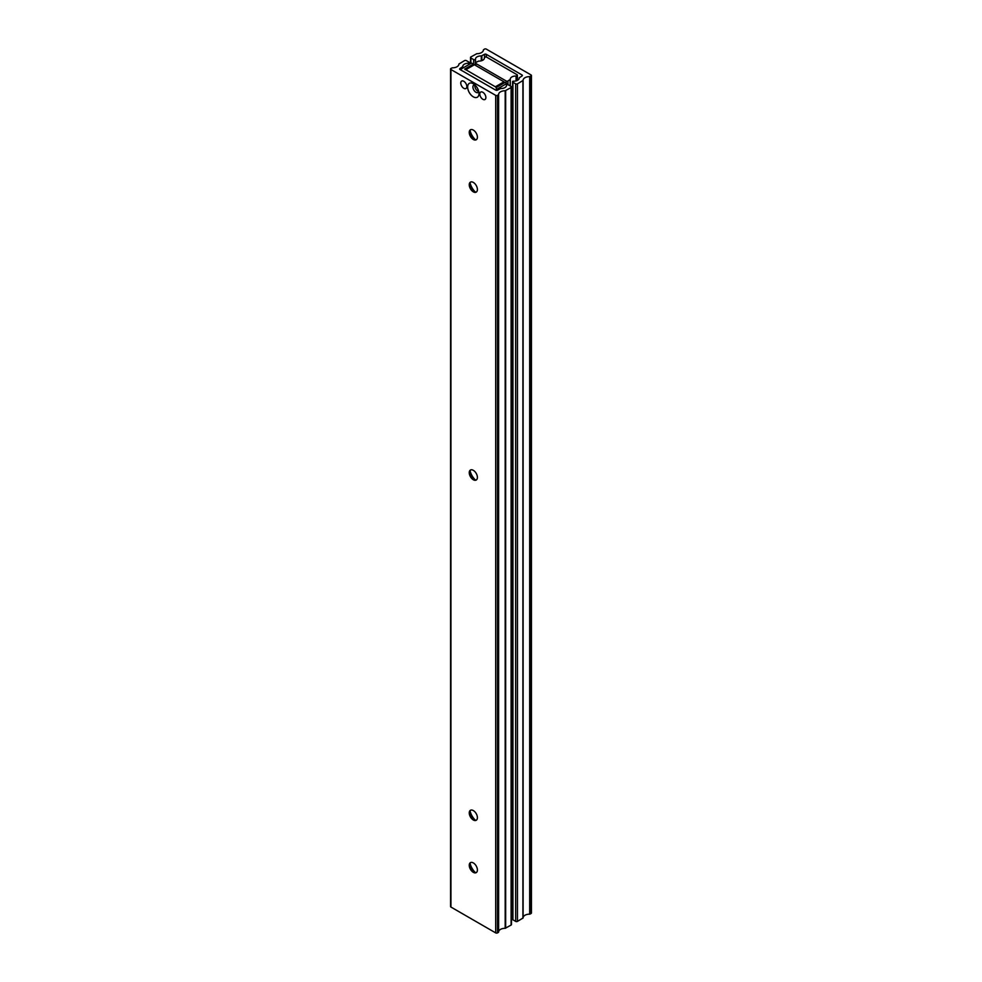 <?xml version="1.0" encoding="UTF-8"?>
<svg xmlns="http://www.w3.org/2000/svg" width="982" height="982" viewBox="0 0 982 982"><rect width="100%" height="100%" fill="white"/><g stroke="black" fill="none" stroke-linecap="round" stroke-linejoin="round"><path stroke-width="1.47" d="M529.679 76.633L531.066 75.995A1.277 0.737 0 0 0 531.066 74.951L486.299 49.1A1.277 0.737 0 0 0 484.482 49.1L483.377 49.886A6.408 3.707 180 0 1 483.377 49.996A6.408 3.707 180 0 1 476.81 53.691L470.881 56.956A1.277 0.737 0 0 0 470.881 57.999L473.606 59.571A1.277 0.737 0 0 0 475.362 59.595L475.497 59.301A5.413 3.118 180 0 1 475.484 59.067A5.413 3.118 180 0 1 481.29 55.949L484.482 54.329A1.277 0.737 180 0 1 486.299 54.329L521.994 74.951A1.277 0.737 180 0 1 521.994 75.995L519.196 77.836A5.413 3.118 180 0 1 519.208 78.069A5.413 3.118 180 0 1 513.402 81.175L512.874 81.261A1.277 0.737 0 0 0 512.935 82.279L515.648 83.838A1.277 0.737 0 0 0 517.465 83.838L523.099 80.426A6.408 3.707 180 0 1 523.099 80.328A6.408 3.707 180 0 1 529.679 76.633L529.679 914.168L531.066 913.53A1.277 0.737 0 0 0 531.434 913.014L531.434 75.467M523.099 917.765A6.408 3.707 180 0 1 529.679 914.168M512.555 81.751L512.555 919.287A1.277 0.737 0 0 0 512.935 919.815L515.648 921.386A1.277 0.737 0 0 0 517.465 921.386L523.099 917.974L523.099 80.45L523.099 917.974M481.29 60.81L481.29 55.949M475.497 62.897L475.497 59.423M475.362 65.291L475.362 59.595M511.487 897.413L512.555 896.799M512.555 917.74L511.487 918.354M516.078 80.892L516.078 76.044L517.011 75.737A1.277 0.737 0 0 0 517.011 74.681L486.753 57.214A1.277 0.737 0 0 0 484.936 57.214L484.396 57.754A5.413 3.118 180 0 1 484.408 57.975A5.413 3.118 180 0 1 478.615 61.093L475.865 62.443A1.277 0.737 0 0 0 475.865 63.499L506.135 80.966A1.277 0.737 0 0 0 507.94 80.966L510.296 79.382A5.413 3.118 180 0 1 510.284 79.161A5.413 3.118 180 0 1 516.078 76.044M511.487 890.649A5.413 3.118 180 0 1 512.555 890.073M510.296 85.986L510.296 79.517M475.448 139.788A11.539 6.665 60 0 1 470.059 130.434M476.417 139.64A5.769 3.327 60 0 1 473.778 139.235L473.778 139.235A5.769 3.327 60 0 1 469.691 132.165A5.769 3.327 60 0 1 470.673 129.673M473.324 139.493A5.769 3.327 60 0 1 469.556 134.411A5.769 3.327 60 0 1 470.439 129.784A5.769 3.327 60 0 1 473.324 130.078A5.769 3.327 60 0 1 477.092 135.16A5.769 3.327 60 0 1 476.209 139.775A5.769 3.327 60 0 1 473.324 139.493M475.448 192.128A11.539 6.665 60 0 1 470.059 182.787M476.417 191.981A5.769 3.327 60 0 1 473.778 191.576L473.778 191.576A5.769 3.327 60 0 1 469.691 184.518A5.769 3.327 60 0 1 470.673 182.014M473.324 191.846A5.769 3.327 60 0 1 469.556 186.752A5.769 3.327 60 0 1 470.439 182.136A5.769 3.327 60 0 1 473.324 182.419A5.769 3.327 60 0 1 477.092 187.501A5.769 3.327 60 0 1 476.209 192.128A5.769 3.327 60 0 1 473.324 191.846M475.448 480.038A11.539 6.665 60 0 1 470.059 470.685M476.417 479.879A5.769 3.327 60 0 1 473.778 479.486L473.778 479.486A5.769 3.327 60 0 1 469.691 472.416A5.769 3.327 60 0 1 470.673 469.924M473.324 479.744A5.769 3.327 60 0 1 469.556 474.662A5.769 3.327 60 0 1 470.439 470.034A5.769 3.327 60 0 1 473.324 470.329A5.769 3.327 60 0 1 477.092 475.411A5.769 3.327 60 0 1 476.209 480.026A5.769 3.327 60 0 1 473.324 479.744M475.448 872.63A11.539 6.665 60 0 1 470.059 863.288M476.417 872.482A5.769 3.327 60 0 1 473.778 872.077L473.778 872.077A5.769 3.327 60 0 1 469.691 865.019A5.769 3.327 60 0 1 470.673 862.515M473.324 872.347A5.769 3.327 60 0 1 469.556 867.253A5.769 3.327 60 0 1 470.439 862.638A5.769 3.327 60 0 1 473.324 862.92A5.769 3.327 60 0 1 477.092 868.002A5.769 3.327 60 0 1 476.209 872.63A5.769 3.327 60 0 1 473.324 872.347M475.448 820.289A11.539 6.665 60 0 1 470.059 810.936M476.417 820.13A5.769 3.327 60 0 1 473.778 819.737L473.778 819.737A5.769 3.327 60 0 1 469.691 812.666A5.769 3.327 60 0 1 470.673 810.175M473.324 819.995A5.769 3.327 60 0 1 469.556 814.913A5.769 3.327 60 0 1 470.439 810.285A5.769 3.327 60 0 1 473.324 810.58A5.769 3.327 60 0 1 477.092 815.661A5.769 3.327 60 0 1 476.209 820.277A5.769 3.327 60 0 1 473.324 819.995M473.324 83.74A8.016 4.628 -120 0 0 467.653 87.017A8.016 4.628 -120 0 0 473.324 96.837A8.016 4.628 -120 0 0 478.983 93.56A8.016 4.628 -120 0 0 473.324 83.752L473.324 83.74A8.016 4.628 -120 0 1 473.324 83.752M474.846 84.869A4.296 2.48 -120 0 0 473.803 85.053A4.296 2.48 -120 0 0 473.14 88.49A4.296 2.48 -120 0 0 475.951 92.283A4.296 2.48 -120 0 0 478.099 92.492A4.296 2.48 -120 0 0 478.774 91.682M478.75 91.535A4.296 2.48 60 0 1 477.853 91.179A4.296 2.48 60 0 1 474.957 84.968M463.799 81.285A4.296 2.48 -120 0 0 461.65 81.076A4.296 2.48 -120 0 0 461 84.513A4.296 2.48 -120 0 0 463.799 88.306A4.296 2.48 -120 0 0 465.947 88.515A4.296 2.48 -120 0 0 466.61 85.066A4.296 2.48 -120 0 0 463.799 81.285M482.837 92.283A4.296 2.48 -120 0 0 480.689 92.062A4.296 2.48 -120 0 0 480.038 95.512A4.296 2.48 -120 0 0 482.837 99.292A4.296 2.48 -120 0 0 484.985 99.501A4.296 2.48 -120 0 0 485.648 96.064A4.296 2.48 -120 0 0 482.837 92.283M452.321 67.832L450.934 68.47A1.277 0.737 0 0 0 450.934 69.513L495.701 95.364A1.277 0.737 0 0 0 497.518 95.364L498.623 94.567A6.408 3.707 180 0 1 498.623 94.468A6.408 3.707 180 0 1 505.19 90.761L511.119 87.508A1.277 0.737 0 0 0 511.119 86.465L508.394 84.894A1.277 0.737 0 0 0 506.638 84.857L506.503 85.164A5.413 3.118 180 0 1 506.516 85.397A5.413 3.118 180 0 1 500.71 88.503L497.518 90.123A1.277 0.737 180 0 1 495.701 90.123L460.006 69.513A1.277 0.737 180 0 1 460.006 68.47L462.804 66.629A5.413 3.118 180 0 1 462.792 66.395A5.413 3.118 180 0 1 468.598 63.278L469.126 63.204A1.277 0.737 0 0 0 469.065 62.185L466.352 60.614A1.277 0.737 0 0 0 464.535 60.614L458.901 64.026A6.408 3.707 180 0 1 458.901 64.125A6.408 3.707 180 0 1 452.321 67.832M469.126 64.444L469.126 63.204M468.598 64.751L468.598 63.278M498.623 931.906A6.408 3.707 180 0 1 505.19 928.309L511.119 925.044A1.277 0.737 0 0 0 511.487 924.528L511.487 86.981M498.623 94.567L498.623 932.102L498.623 94.567M450.566 68.986L450.566 906.533A1.277 0.737 0 0 0 450.934 907.049L495.701 932.9A1.277 0.737 0 0 0 497.518 932.9L498.623 932.114M506.872 83.482L505.055 82.439L496.438 87.41L464.707 69.084L473.324 64.112L471.507 63.069L460.177 69.612L495.529 90.025L506.872 83.482L506.872 84.771M473.324 64.112L473.324 64.935M495.358 86.784L465.799 69.722L474.404 64.751L503.962 81.813L495.358 86.784A1.277 0.737 60 0 1 496.254 88.355M465.149 69.648A1.277 0.737 60 0 1 465.799 69.722M474.404 64.751A1.277 0.737 -120 0 0 473.766 64.677L465.419 69.501M504.687 82.648A1.277 0.737 -120 0 0 503.962 81.813M530.145 914.058L530.145 76.522M522.915 918.231L522.915 80.696M517.465 921.386L517.465 83.838M515.648 921.386L515.648 83.838M512.935 919.815L512.935 82.279M521.994 75.995L521.994 74.951M486.299 57.042L486.299 54.329M484.482 57.484L484.482 54.329M481.855 60.626L481.855 55.851M473.606 64.775L473.606 59.571M470.881 63.425L470.881 57.999M531.066 913.53L531.066 75.995M510.112 85.888L510.112 79.714M507.94 84.722L507.94 80.966M506.135 83.065L506.135 80.966M475.865 65.585L475.865 63.499M517.011 80.573L517.011 75.737M516.655 80.72L516.655 75.933M462.632 68.2L462.632 66.948M460.006 69.513L460.006 68.47M511.119 925.044L511.119 87.508M505.669 928.199L505.669 90.651M505.19 928.309L505.19 90.761M498.439 932.372L498.439 94.837M497.518 932.9L497.518 95.364M495.701 932.9L495.701 95.364M450.934 907.049L450.934 69.513M475.509 62.848L475.509 59.362M470.513 63.646L470.513 57.472M510.309 85.999L510.309 79.444M475.497 65.377L475.497 62.971M517.391 80.401L517.391 75.209M469.445 64.26L469.445 62.713"/></g></svg>
